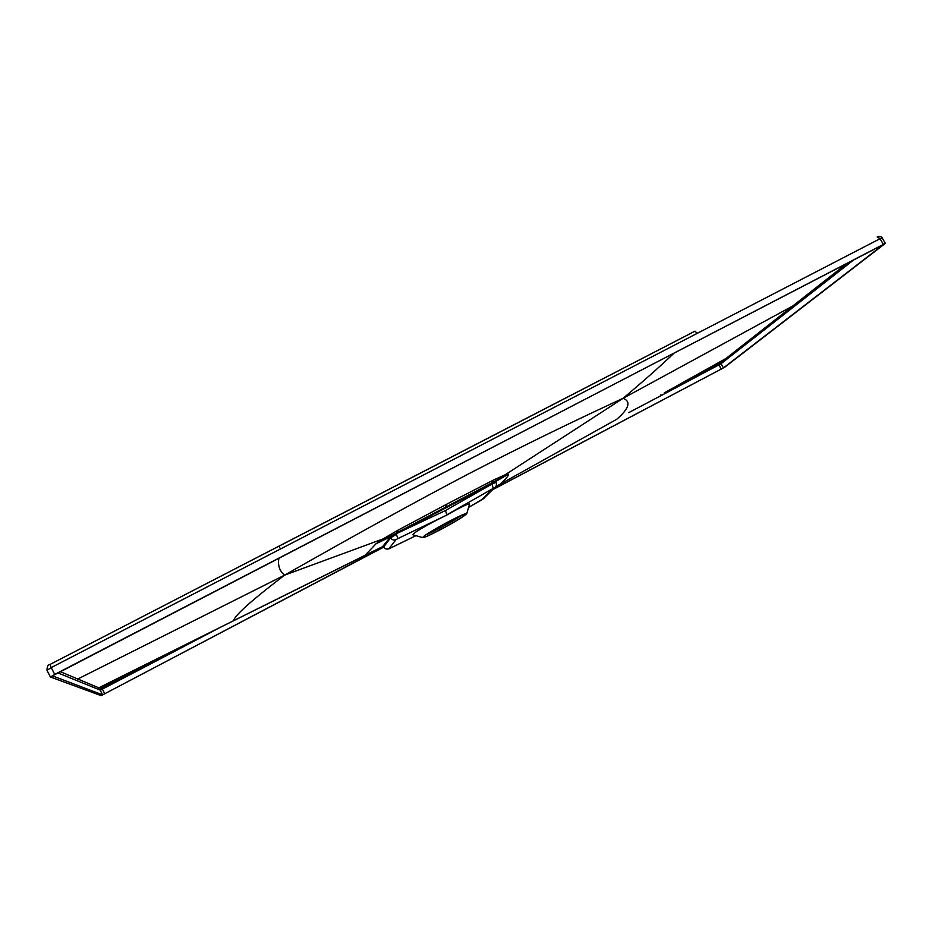 <?xml version="1.0" encoding="UTF-8"?>
<svg xmlns="http://www.w3.org/2000/svg" width="932" height="932" viewBox="0 0 932 932"><rect width="100%" height="100%" fill="white"/><g stroke="black" fill="none" stroke-linecap="round" stroke-linejoin="round"><path stroke-width="1.4" d="M492.702 489.719L724.63 367.29L885.353 243.38L50.386 676.947L46.984 670.341L50.433 676.993L101.134 695.645L383.623 547.177M492.981 489.451L723.43 367.919L883.606 244.417L54.918 674.325L52.518 675.91L102.625 694.864L383.611 547.014C384.951 548.96 386.722 549.519 388.912 548.692L390.182 548.214M494.997 434.615L694.853 331.233L697.416 333.26L51.225 667.592L54.639 674.22M694.992 331.186L49.955 664.481L278.819 546.245L280.59 548.948M390.263 548.167L415.952 535.667L390.228 548.202C387.782 549.694 385.568 549.332 383.588 547.119L390.52 537.869L396.45 534.292L397.836 538.603L446.381 515.279C427.974 524.099 409.789 534.921 413.26 534.875L422.685 537.636M466.769 513.579C464.823 515.909 456.272 521.163 441.127 529.329C430.957 534.665 424.864 537.449 422.825 537.682C423.093 536.145 431.632 530.821 448.443 521.71C459.802 515.792 465.918 513.078 466.769 513.579L469.612 503.944C468.481 503.385 460.746 507.159 446.381 515.279M445.461 510.526L446.812 514.813L493.296 488.345L491.956 484.092L445.461 510.526L396.182 533.78L495.812 481.856M388.912 548.692L396.065 539.616C393.77 540.478 391.918 539.896 390.52 537.869L383.425 546.676L382.737 546.455L383.39 546.758M382.656 546.641L365.064 555.274M669.642 389.879L664.225 392.885M847.165 263.22L792.759 305.987L623.077 398.313C631.232 401.506 629.147 408.484 616.809 419.237L500.402 484.034L616.588 419.365M674.29 352.925C660.112 366.416 643.045 381.538 623.077 398.313L505.144 474.807L508.371 474.225C509.093 475.052 506.437 478.314 500.402 484.034L495.731 486.644M508.371 474.225L495.067 481.879M496.045 482.287L491.956 484.092L491.548 483.021L395.949 533.244L391.44 535.702L391.988 536.051L396.182 533.78L397.568 530.425L383.215 538.847L391.44 535.702L382.737 546.455M278.901 558.093C277.654 565.34 279.542 571.036 284.551 575.172L383.215 538.847L376.062 543.74L391.988 536.051M376.062 543.74L365.169 555.227L98.769 687.816L77.787 679.009L77.181 680.744L100.155 690.076L102.625 694.864M170.544 652.155L178.024 648.404M171.581 651.643L101.751 688.107L99.025 687.933L169.554 652.645M172.338 651.27L172.863 652.26L151.916 663.234L150.623 662.058M660.939 394.725L661.207 395.552L721.053 363.725L853.945 259.702M668.221 390.671L719.772 363.305L721.053 363.725L723.43 367.919M678.624 386.361L678.461 385.265L684.274 381.922L669.852 389.762M676.364 386.128L726.04 358.447L727.344 358.867M685.055 381.281L725.201 359.1L792.759 305.987L794.227 306.477M623.077 398.313C571.549 422.056 520.149 447.185 468.889 473.701C416.988 500.938 355.546 534.758 284.551 575.172C251.489 600.429 234.526 615.598 233.652 620.689L161.399 656.699M444.401 508.581L447.01 504.037L397.568 530.425M494.17 479.712L505.144 474.807L495.183 481.192L491.548 483.021L494.17 479.712L447.01 504.037M284.551 575.172L77.787 679.009L60.161 671.599M423.058 537.042L422.872 537.519C423.501 539.185 461.189 518.914 464.52 515.116L464.823 514.511C464.369 512.74 425.458 533.721 423.058 537.042M426.099 534.712L429.419 533.395C441.966 527.291 452.672 521.314 461.55 515.466M46.984 670.341L51.225 667.592L49.955 664.481C48.021 664.504 47.043 666.45 46.984 670.341M882.161 237.916L880.064 238.709L883.303 244.254M697.416 333.26L880.064 238.709L877.198 236.949C878.363 235.784 882.79 236.996 882.126 237.846L885.353 243.38M494.671 434.778L279.064 546.152M481.308 500.146L468.586 507.404L483.988 498.317M396.065 539.616L397.836 538.603M481.413 500.088L493.296 488.345M495.719 486.667L500.239 484.127M483.137 498.981L494.438 487.82M495.358 487.098L495.172 487.285C496.5 486.038 496.779 484.36 496.022 482.263M721.193 369.258L718.654 363.981M661.207 395.552L628.704 412.643M219.37 627.818L172.863 652.26M104.815 693.886L102.345 689.109L151.916 663.234M101.751 688.107L102.345 689.109L100.155 690.076L100.656 688.597M57.796 672.834L77.181 680.744M719.772 363.305L725.201 359.1L726.506 359.519M98.501 689.447L98.769 687.816L98.244 689.342M383.017 546.536L233.641 620.7M496.034 482.263L495.801 481.413"/></g></svg>
